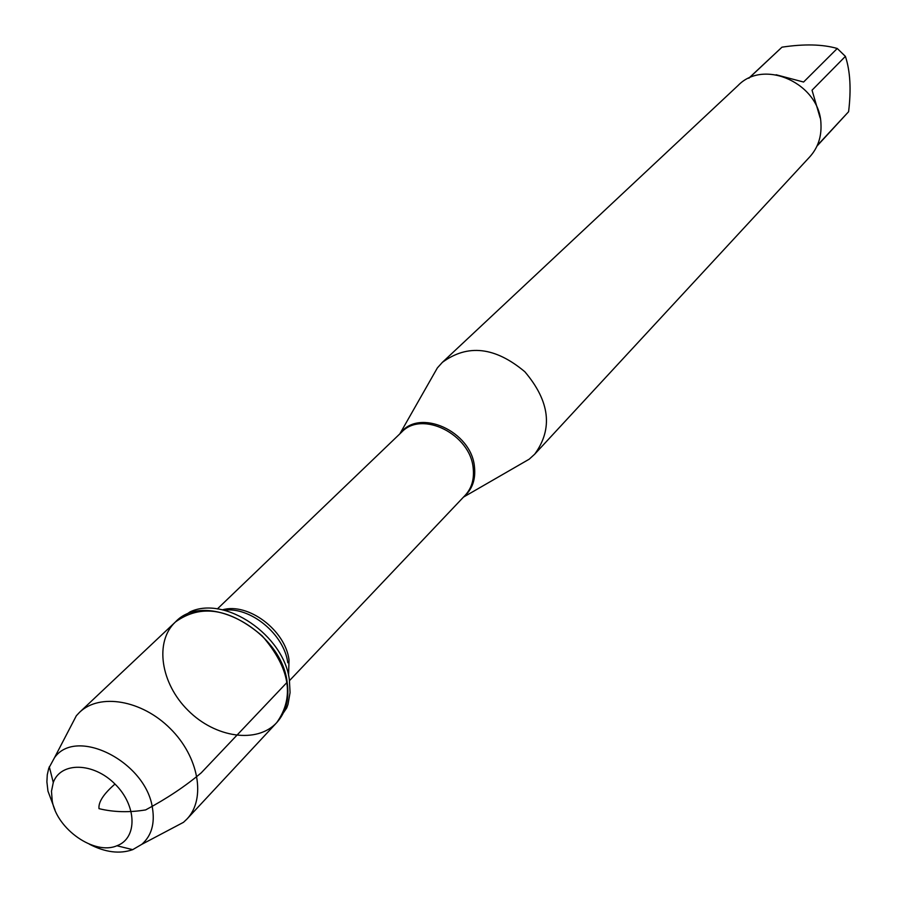 <?xml version="1.0" encoding="UTF-8"?>
<svg xmlns="http://www.w3.org/2000/svg" width="897" height="897" viewBox="0 0 897 897"><rect width="100%" height="100%" fill="white"/><g stroke="black" fill="none" stroke-linecap="round" stroke-linejoin="round"><path stroke-width="1.35" d="M289.383 679.904C284.069 635.39 225.08 595.227 190.097 611.855L175.431 621.969C205.234 589.677 281.266 630.12 287.163 682.247C289.518 698.797 286.031 712.274 276.713 722.646C257.17 743.938 215.302 737.816 188.135 710.48C160.63 683.469 154.25 641.635 175.431 621.969C200.85 603.692 229.778 608.345 262.227 635.928C290.011 668.22 294.833 697.126 276.713 722.646L286.737 707.924L288.015 704.324L290.067 692.596L289.383 679.904M748.726 78.263L781.982 47.171C804.161 43.818 822.594 44.256 837.26 48.483L845.4 56.365C850.244 71.042 851.309 89.487 848.596 111.721L816.976 146.099M817.257 145.493L848.596 111.721M845.4 56.365L812.032 90.205L820.183 118.023M776.118 74.765L803.589 82.031L837.26 48.483M781.982 47.171L749.029 78.117M431.749 377.783L437.366 367.916L442.356 362.366C467.685 343.775 495.178 346.904 524.835 371.739C549.861 401.262 553.157 428.732 534.713 454.174L529.196 459.197L519.352 464.87M534.713 454.174L809.823 156.796C817.84 147.859 821.562 137.017 820.968 124.257C820.307 83.948 764.311 58.081 738.074 85.484L442.356 362.366M68.688 730.45L76.335 715.761L79.586 712.285C99.668 692.854 141.827 700.041 170.206 728.51C198.842 756.709 206.276 798.835 186.968 819.028L183.515 822.302L168.883 830.039M52.239 801.055C57.004 829.389 94.645 855.525 116.913 845.759C137.712 838.269 136.972 805.495 114.995 784.056C93.411 762.203 60.648 761.665 53.282 782.509L51.477 791.277L52.239 801.055M55.031 810.069L47.956 791.098L46.891 781.848L47.272 774.817L48.752 768.269L54.56 757.584C76.559 726.615 146.009 761.856 152.434 807.928C155.013 823.648 151.481 835.791 141.827 844.324L132.711 849.65C119.649 854.224 105.196 852.385 89.33 844.167M114.995 784.056C103.581 793.935 98.255 802.142 99.006 808.657C113.583 812.211 129.134 812.637 145.65 809.913C166.876 798.554 185.399 786.198 201.242 772.833L287.163 682.247M400.174 433.543C418.652 407.417 471.788 431.177 474.502 467.191C475.746 479.693 472.181 489.56 463.794 496.781M289.496 680.632L465.195 495.301C471.687 488.203 474.356 479.2 473.201 468.301C470.589 434.383 421.982 410.052 401.643 432.13L217.366 608.928M222.4 609.837C248.099 602.268 285.358 630.187 289.025 659.934L288.565 675.609M287.791 662.76C284.147 634.257 250.409 606.484 224.093 610.229M463.469 497.117L529.196 459.197M399.838 433.856L437.366 367.916M186.968 819.028L276.713 722.646M79.586 712.285L175.431 621.969M116.913 845.759L132.711 849.65M53.282 782.509L49.29 766.733M141.827 844.324L183.515 822.302M54.56 757.584L76.335 715.761"/></g></svg>
